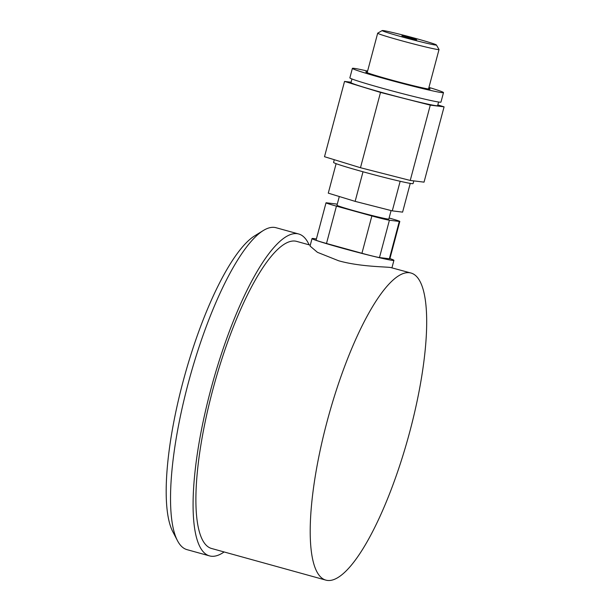 <?xml version="1.0" encoding="UTF-8"?>
<svg xmlns="http://www.w3.org/2000/svg" width="611" height="611" viewBox="0 0 611 611"><rect width="100%" height="100%" fill="white"/><g stroke="black" fill="none" stroke-linecap="round" stroke-linejoin="round"><path stroke-width="0.92" d="M351.104 82.218L344.543 81.416L324.502 156.714L360.475 167.727L410.241 180.444L424.042 182.147L444.075 106.841L437.812 104.924M344.543 81.416L380.508 92.429L430.281 105.138L444.075 106.841M351.967 78.972L350.997 82.6A44.817 1.665 -165.1 0 0 382.677 92.696A44.817 1.665 14.9 0 0 437.621 105.65L438.583 102.022M367.601 71.082A47.139 1.749 14.9 0 0 352.387 68.371L349.859 77.857A47.139 1.749 14.9 0 0 383.181 88.465A47.139 1.749 14.9 0 0 440.966 102.098L443.494 92.612A47.139 1.749 14.9 0 0 428.945 87.404M352.387 68.371A47.139 1.749 14.9 0 0 385.709 78.979A47.139 1.749 14.9 0 0 443.494 92.612M428.708 88.297A33.261 1.23 -165.1 0 1 430.083 89.038A33.261 1.23 -165.1 0 1 389.306 79.422A33.261 1.23 -165.1 0 1 365.798 71.938A33.261 1.23 -165.1 0 1 367.364 71.968M367.173 72.686L377.682 33.193A31.741 1.176 -165.1 0 0 400.113 40.341A31.741 1.176 14.9 0 0 439.026 49.514A31.741 1.176 14.9 0 0 439.011 49.468L436.399 44.97A28.053 1.039 14.9 0 0 416.58 38.692A28.053 1.039 14.9 0 0 382.211 30.55A28.053 1.039 14.9 0 0 402.015 36.897A28.053 1.039 14.9 0 0 436.399 44.97M377.682 33.193A31.741 1.176 -165.1 0 1 377.713 33.154L382.211 30.55M411.287 38.042L416.717 39.768L413.754 39.219L401.878 35.82L411.287 38.042M389.925 258.575A42.365 1.573 -165.1 0 1 393.919 260.347A42.365 1.573 -165.1 0 1 341.984 248.104A42.365 1.573 14.9 0 1 312.038 238.565A42.365 1.573 14.9 0 1 316.383 239.008M337.264 204.166A14.733 0.55 14.9 0 0 336.417 204.036L326.534 202.814A14.733 0.55 14.9 0 0 326.014 202.821L316.078 240.154A14.733 0.55 14.9 0 0 326.495 243.476L336.432 206.144L371.87 215.95A14.733 0.55 14.9 0 0 389.413 220.22L399.288 221.434A14.733 0.55 14.9 0 0 399.815 221.426A14.733 0.55 14.9 0 0 389.398 218.112L389.108 218.028M399.815 221.426L389.879 258.759A14.733 0.55 14.9 0 1 389.36 258.766L379.477 257.552A14.733 0.55 14.9 0 1 361.933 253.282L326.495 243.476M312.038 238.565L310.044 246.042L317.43 252.312L338.616 260.76C359.612 266.732 385.144 266.702 390.528 267.488L410.943 273.018A159.334 41.242 -74.5 0 1 409.003 434.627A159.334 41.242 -74.5 0 1 327.504 580.45A159.334 41.242 105.5 0 1 325.946 580.144L211.627 548.502A159.334 41.242 105.5 0 1 213.575 386.893A159.334 41.242 105.5 0 1 295.067 241.07A159.334 41.242 -74.5 0 1 296.625 241.376L310.281 245.156M325.946 580.144A159.334 41.242 105.5 0 1 327.893 418.527A159.334 41.242 105.5 0 1 409.385 272.705A159.334 41.242 -74.5 0 1 410.943 273.018M224.115 551.954A167.009 43.228 -74.5 0 1 211.215 556.224A167.009 43.228 105.5 0 1 209.581 555.903A167.009 43.228 105.5 0 1 211.62 386.503A167.009 43.228 105.5 0 1 297.045 233.654A167.009 43.228 -74.5 0 1 298.672 233.982A167.009 43.228 -74.5 0 1 309.113 244.835M263.303 230.53A167.009 43.228 105.5 0 0 189.891 377.163A167.009 43.228 105.5 0 0 177.473 540.674L172.814 531.715A159.334 41.242 105.5 0 1 184.659 375.712A159.334 41.242 105.5 0 1 254.703 235.823L263.303 230.53A167.009 43.228 105.5 0 1 274.461 227.407A167.009 43.228 -74.5 0 1 276.096 227.735L298.672 233.982M177.473 540.674A167.009 43.228 105.5 0 0 187.004 549.648L209.581 555.903M326.014 202.821A14.733 0.55 14.9 0 0 336.432 206.144M339.296 196.521L336.982 205.227A26.831 0.993 14.9 0 0 359.276 212.177A26.831 0.993 14.9 0 0 387.893 219.036A26.831 0.993 14.9 0 0 388.84 219.021L391.093 210.558M410.248 183.384L402.596 212.132L392.293 210.864L355.136 201.37L328.275 193.145L336.119 163.664M400.167 181.284L392.293 210.864M363.01 171.775L355.136 201.37M334.286 159.715L333.568 162.411A41.136 1.528 14.9 0 0 362.651 171.676A41.136 1.528 14.9 0 0 413.082 183.567L413.792 180.887M360.475 167.727L380.508 92.429M410.241 180.444L430.281 105.138M389.36 258.766L399.288 221.434M379.477 257.552L389.413 220.22M361.933 253.282L371.87 215.95M428.517 89.007L439.026 49.514M391.949 267.763L393.919 260.347"/></g></svg>
